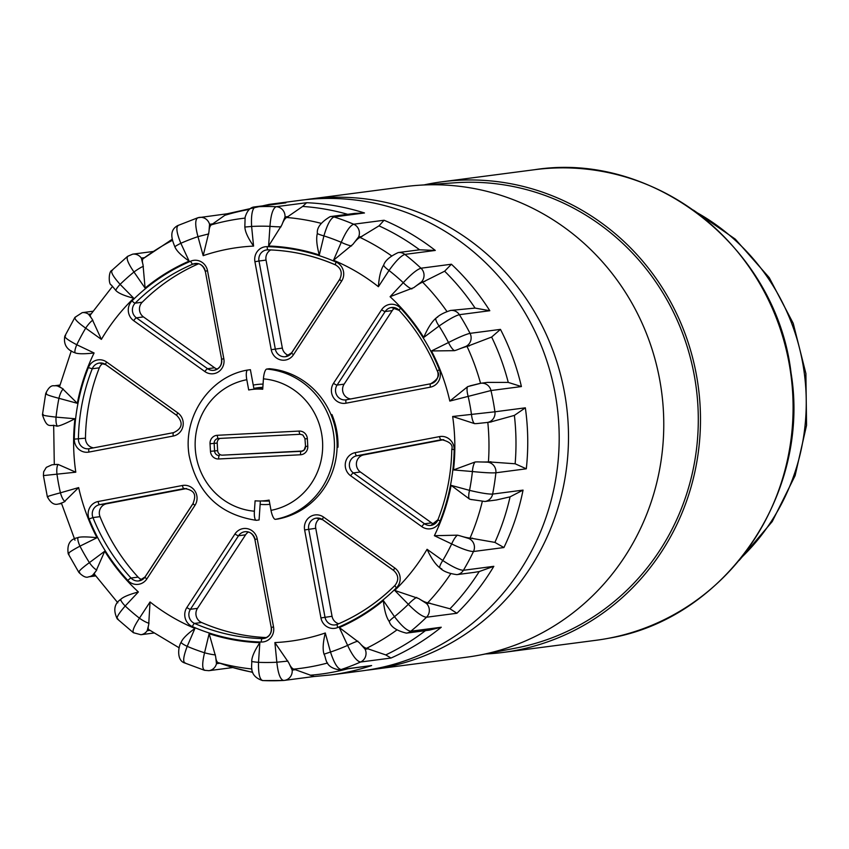<?xml version="1.0" encoding="UTF-8"?>
<svg xmlns="http://www.w3.org/2000/svg" width="849" height="849" viewBox="0 0 849 849"><rect width="100%" height="100%" fill="white"/><g stroke="black" fill="none" stroke-linecap="round" stroke-linejoin="round"><path stroke-width="1.27" d="M485.405 653.985A237.285 227.606 -97.4 0 0 503.468 652.382A237.285 227.606 -97.4 0 0 696.35 374.579A237.285 227.606 -97.4 0 0 441.979 181.803A237.285 227.606 -97.4 0 0 424.107 184.902M418.674 185.273L455.563 182.747A235.003 225.41 82.6 0 1 696.233 387.887A235.003 225.41 82.6 0 1 516.351 647.978L480.056 655.025A237.285 227.606 -97.4 0 0 659.631 379.376A237.285 227.606 -97.4 0 0 418.674 185.273A237.285 227.606 -97.4 0 0 405.249 186.6L309.991 199.048A237.285 227.606 82.6 0 1 565.476 398.319A237.285 227.606 82.6 0 1 383.971 667.622A237.285 227.606 -97.4 0 1 371.48 669.628A237.285 227.606 -97.4 0 1 366.821 670.19M371.48 669.628L466.748 657.179A237.285 227.606 -97.4 0 0 479.239 655.173A237.285 227.606 -97.4 0 0 480.056 655.025M305.343 199.706A237.285 227.606 82.6 0 1 309.991 199.048M324.031 654.144L324.053 654.208C322.535 649.697 322.949 642.619 325.284 632.993L330.494 652.032C334.071 663.037 337.637 668.874 341.181 669.521L371.618 665.552A237.285 227.606 82.6 0 1 343.219 672.949A237.285 227.606 82.6 0 1 330.728 674.955L362.173 670.848A237.285 227.606 -97.4 0 0 374.653 668.842A237.285 227.606 82.6 0 0 556.169 399.539A237.285 227.606 82.6 0 0 300.673 200.268L269.229 204.376A237.285 227.606 82.6 0 1 285.858 202.847L255.432 206.827C252.291 208.366 251.017 214.903 251.612 226.45L253.575 246.093C247.961 237.996 245.053 231.639 244.883 227.033L244.937 228.084L244.883 227.033M251.739 661.297C251.782 657.009 254.477 650.801 259.847 642.672L258.51 662.337A9.488 0.552 3.9 0 1 251.697 661.35L251.76 660.363L251.739 661.297A9.488 0.552 3.9 0 0 251.697 661.35C252.344 664.873 248.184 675.984 262.649 680.59L283.672 680.463C280.35 679.762 278.069 673.681 276.838 662.231L274.885 642.576L288.798 662.857A28.473 8.044 84.4 0 0 293.786 669.129L314.098 676.483M254.392 511.204L255.103 500.814A56.002 53.71 -97.4 0 0 266.162 500.56A56.002 53.71 -97.4 0 0 269.112 500.093L271.011 510.355A9.488 2.674 -100.8 0 0 275.405 519.333L278.069 518.994A75.932 72.834 -97.4 0 0 337.085 447.221A75.932 72.834 -97.4 0 0 331.099 414.885A75.932 72.834 -97.4 0 0 269.388 368.71L266.724 369.06A9.488 2.632 -85.1 0 0 263.423 378.856L262.712 389.256A56.002 53.71 -97.4 0 0 251.654 389.5A56.002 53.71 -97.4 0 0 248.704 389.978L246.804 379.715A66.445 63.728 -97.4 0 0 195.249 448.314A66.445 63.728 -97.4 0 0 254.392 511.204A9.488 2.632 94.9 0 0 256.249 520.32A9.488 2.632 94.9 0 0 256.409 520.31L259.072 519.97L260.367 500.984M254.01 389.192L250.391 369.686L247.738 370.037A9.488 2.674 79.2 0 0 247.685 370.037A9.488 2.674 79.2 0 0 246.804 379.715M394.721 590.437L418.684 598.524A28.473 6.325 43.2 0 0 427.716 602.79L449.97 608.786L456.921 613.254L426.495 617.234C422.505 616.852 416.456 612.543 408.348 604.308L394.721 590.437A198.581 190.473 -97.4 0 0 427.068 549.292L442.775 560.52C452.39 566.835 459.267 570.093 463.405 570.295A237.285 227.606 -97.4 0 0 473.487 551.51C469.285 551.447 462.015 548.921 451.679 543.933L434.37 535.698L457.505 535.178L459.744 535.74A28.473 4.245 23.3 0 0 470.07 538.043L494.893 542.394L503.913 547.541L473.487 551.51A9.488 9.106 -97.4 0 0 469.051 538.584L459.744 535.74M441.873 569.032L439.931 567.907C435.569 564.585 431.281 558.387 427.068 549.292M439.909 567.885L439.92 567.896A9.488 1.995 -54.4 0 1 442.775 560.52A218.31 209.395 -97.4 0 0 451.679 543.933A9.488 2.282 -64.6 0 1 457.505 535.178M439.931 567.907A9.488 1.995 -54.4 0 1 439.92 567.896C443.104 571.271 448.75 573.521 456.879 574.635L456.879 574.635A9.488 9.106 82.6 0 0 463.405 570.295L493.831 566.315L479.239 571.547L474.039 572.396M471.768 499.658L469.518 499.095L451.137 485.363L469.529 490.361C480.64 493.004 488.334 494.245 492.622 494.086A237.285 227.606 -97.4 0 0 495.88 472.787C491.582 473.095 483.75 472.681 472.415 471.535L453.504 469.932L475.217 461.962L477.562 461.888A28.473 1.645 3.9 0 0 488.44 461.877L515.141 463.777L526.306 468.807L495.88 472.787A9.488 9.106 -97.4 0 0 487.475 462.164L477.562 461.888M470.473 499.382L469.518 499.095A9.488 2.494 -74.8 0 1 469.529 490.361A218.31 209.395 -97.4 0 0 472.415 471.535A9.488 2.632 -85.1 0 1 475.217 461.962M453.504 469.932A198.581 190.473 -97.4 0 0 452.655 416.488L474.612 423.651L476.841 423.577M452.655 416.488L494.925 411.797A237.285 227.606 -97.4 0 0 490.977 390.54L449.811 401.078L467.746 386.592L480.895 383.249A9.488 9.106 -97.4 0 1 490.977 390.54L521.403 386.56L508.254 382.411L487.4 382.4L480.895 383.249M449.811 401.078A198.581 190.473 -97.4 0 0 431.451 350.966L454.586 350.658L456.815 349.937A28.473 2.515 -24.9 0 1 467.046 346.445L491.645 337.042A235.162 225.569 82.6 0 1 508.254 382.411M431.451 350.966L448.505 342.518C458.672 337.329 465.846 334.273 470.038 333.349A237.285 227.606 -97.4 0 0 459.373 314.692C455.255 315.754 448.484 319.532 439.071 326.037L423.725 337.456C427.652 328.276 431.738 321.845 435.983 318.152L436.471 317.781M454.586 350.658A9.488 2.547 -116.3 0 1 448.505 342.518A218.31 209.395 -97.4 0 0 439.071 326.037A9.488 2.367 -126.6 0 1 435.983 318.152L437.882 316.868M423.725 337.456A198.581 190.473 -97.4 0 0 390.084 296.704L413.771 287.662A28.473 4.977 -44.5 0 1 422.653 282.208L444.632 271.213A235.162 225.569 82.6 0 1 475.079 308.091L489.799 310.723L459.373 314.692A9.488 9.106 -97.4 0 0 450.543 310.447L450.543 310.447C444.207 312.496 439.527 314.926 436.503 317.759M390.084 296.704L403.264 282.675C411.107 274.259 417.008 269.441 420.977 268.21A237.285 227.606 -97.4 0 0 404.856 254.413C401.015 255.74 395.73 261.099 389.022 270.481L378.399 286.707C379.079 276.71 380.872 269.441 383.769 264.899A9.488 1.794 -146.8 0 0 383.737 264.941C385.181 260.537 390.009 256.419 398.213 252.567A9.488 9.106 -97.4 0 0 398.213 252.567A9.488 9.106 -97.4 0 1 404.856 254.413L435.293 250.434L419.608 249.797L398.223 252.567M411.871 288.936A9.488 2.112 -136.8 0 1 403.264 282.675A218.31 209.395 -97.4 0 0 389.022 270.481A9.488 1.794 -146.8 0 1 383.737 264.941L383.716 264.973M378.399 286.707A198.581 190.473 -97.4 0 0 333.53 260.25L353.014 244.225A28.473 6.845 -64.6 0 1 360.008 237.423L378.994 225.855A235.162 225.569 82.6 0 1 419.608 249.797M333.53 260.25L341.256 242.315C345.861 231.703 350 225.675 353.662 224.221A237.285 227.606 -97.4 0 0 334.039 216.941C330.526 218.448 327.152 224.762 323.915 235.895L319.309 254.987C316.677 245.35 316.04 238.113 317.399 233.252A9.488 0.998 -166.4 0 0 317.356 233.316C316.709 227.702 320.996 222.13 330.219 216.601A9.488 9.106 -97.4 0 0 330.219 216.601A9.488 9.106 -97.4 0 1 334.039 216.941L364.465 212.972L354.659 213.407L330.229 216.601M351.603 245.923A9.488 1.411 -156.7 0 1 341.256 242.315A218.31 209.395 -97.4 0 0 323.915 235.895A9.488 0.998 -166.4 0 1 317.356 233.316L317.356 233.39M319.309 254.987A198.581 190.473 -97.4 0 0 268.613 246.008L281.879 224.889A28.473 7.885 -85.1 0 1 286.644 217.482L302.658 206.434A235.162 225.569 82.6 0 1 347.697 214.319M281.061 226.81A9.488 0.552 -176.1 0 1 269.95 226.333C270.82 214.786 272.9 208.238 276.19 206.7A237.285 227.606 -97.4 0 0 255.432 206.827A9.488 9.106 -97.4 0 0 254.764 206.891L254.764 206.891C250.37 207.156 247.165 210.594 245.128 217.206L244.83 227.044L251.622 226.45A218.31 209.395 -97.4 0 1 269.95 226.333L268.613 246.008M253.575 246.093A198.581 190.473 -97.4 0 0 203.176 255.676L208.95 231.989A28.473 7.97 -106 0 1 211.433 224.794L224.815 215.306A235.162 225.569 82.6 0 1 249.256 209.395M203.176 255.676L197.966 236.648C195.015 225.558 194.994 219.254 197.913 217.758A9.488 9.106 82.6 0 1 199.547 217.386A9.488 9.106 82.6 0 1 199.557 217.386A9.488 9.106 82.6 0 1 209.544 224.285L212.961 223.839M227.086 213.789L197.913 217.758M208.748 233.9L197.966 236.648A218.31 209.395 -97.4 0 0 180.837 243.281C176.518 232.722 175.754 226.715 178.534 225.272L197.626 217.832M178.11 225.388C167.635 230.599 172.984 241.763 174.894 246.932A9.488 0.838 155.1 0 1 180.837 243.281L189.125 261.121C181.219 255.528 176.496 250.816 174.958 246.985L174.894 246.932A9.488 0.838 155.1 0 0 174.958 246.985M189.125 261.121A198.581 190.473 -97.4 0 0 145.094 288.108L143.003 264.644A28.473 7.1 -126.6 0 1 143.332 258.542A28.473 7.1 -126.6 0 1 143.428 258.478A226.842 217.588 82.6 0 1 154.645 250.678A226.842 217.588 82.6 0 1 172.496 240.299M145.094 288.108L133.972 272.009C127.594 262.702 125.705 257.396 128.284 256.058M112.609 270.046C110.137 271.277 112.641 276.042 120.112 284.362L133.739 298.232C124.506 295.823 118.616 293.319 116.058 290.708L116.005 290.666A9.488 1.656 135.5 0 0 116.058 290.708M133.739 298.232A198.581 190.473 -97.4 0 0 101.392 339.377L92.01 318.937A28.473 5.37 -146.8 0 1 90.461 314.82L112.408 286.516M101.392 339.377L85.685 328.149C76.697 321.76 73.364 318.035 75.699 316.995M65.617 335.769C63.357 336.682 67.082 339.674 76.781 344.747L94.09 352.982C84.667 354.033 78.405 354.022 75.296 352.929L75.083 352.834C66.784 349.926 63.367 344.397 64.8 336.215M94.09 352.982A198.581 190.473 -97.4 0 0 77.323 403.307L62.126 388.311A28.473 2.993 -166.4 0 1 59.621 386.359L71.305 350.839M77.323 403.307L58.931 398.308C48.457 395.592 44.307 393.883 46.483 393.193M43.225 414.503C41.06 415.034 45.337 415.914 56.045 417.135L74.956 418.737C66.498 423.131 60.714 425.604 57.583 426.145L56.331 426.081L57.583 426.145A9.488 2.632 94.9 0 1 56.045 417.135A218.31 209.395 -97.4 0 1 58.931 398.308A9.488 2.494 105.2 0 1 63.282 389.012M74.956 418.737A198.581 190.473 -97.4 0 0 75.794 472.193L58.188 464.456L54.294 464.552L53.667 425.2M75.794 472.193L43.416 475.589M48.128 496.75C45.931 496.888 50.038 495.583 60.428 492.813L78.649 487.591L63.919 502.099A28.473 1.146 164.7 0 0 61.468 503.266L74.988 540.197M79.732 572.587C77.386 572.375 80.602 569.063 89.389 562.632A218.31 209.395 -97.4 0 1 79.955 546.151A9.488 2.547 63.7 0 1 78.214 537.449L77.079 538.022L78.214 537.449C81.292 536.653 87.553 536.738 97.009 537.714L79.955 546.151C70.425 551.266 66.795 553.856 69.066 553.93M96.818 569.955A9.488 2.367 53.4 0 1 89.389 562.632L104.735 551.224L96.001 571.101A28.473 3.799 145.4 0 0 94.462 574.242L117.82 602.801M120.112 600.307L120.929 599.171C123.413 596.858 129.228 594.459 138.376 591.965L125.196 606.006C117.99 614.326 115.623 618.688 118.117 619.08M134.238 632.876C131.627 632.388 133.357 627.496 139.438 618.189L150.05 601.962L148.692 624.768A28.473 5.996 125.6 0 0 148.904 629.671L179.192 647.84M150.05 601.962A198.581 190.473 -97.4 0 0 194.93 628.419C187.205 634.076 182.62 638.66 181.198 642.184L181.155 642.247A9.488 1.411 23.3 0 0 187.205 646.354C183.225 656.893 182.641 662.453 185.443 663.058M205.065 670.339C202.115 669.681 201.945 663.822 204.545 652.785L209.141 633.694L215.657 656.638A28.473 7.471 105.2 0 0 218.352 662.719L232.212 667.399L252.705 672.397M287.917 661.084L276.838 662.231A218.31 209.395 -97.4 0 1 258.51 662.337C258.276 673.809 259.741 679.89 262.914 680.58A237.285 227.606 -97.4 0 0 283.439 680.474M269.229 204.376L226.832 213.863L224.815 215.306M254.764 206.891L285.858 202.847M281.879 224.889L285.009 216.951A9.488 9.106 82.6 0 0 276.19 206.7L306.616 202.72L302.658 206.434M353.014 244.225L358.607 236.956A9.488 9.106 82.6 0 0 353.662 224.221L384.088 220.241L378.994 225.855M417.284 250.073L417.846 249.999M413.771 287.662L421.475 281.889A9.488 9.106 82.6 0 0 420.987 268.21L451.413 264.23L444.632 271.213M450.543 310.447L475.079 308.091M456.815 349.937L466.005 346.339A9.488 9.106 82.6 0 0 470.038 333.349L500.464 329.38L491.645 337.042M476.851 423.577L487.135 422.484A9.488 9.106 82.6 0 0 494.925 411.797L525.351 407.828L514.377 415.405L490.266 422.07M510.069 496.845L496.4 499.987L484.928 501.483A9.488 9.106 82.6 0 1 484.917 501.483A9.488 9.106 82.6 0 0 492.622 494.086L523.048 490.117L510.069 496.845A235.162 225.569 82.6 0 1 494.893 542.394M371.618 665.552L339.547 669.903A9.488 9.106 82.6 0 0 341.181 669.521A237.285 227.606 -97.4 0 0 360.57 662.018C356.888 661.413 352.568 655.874 347.623 645.399L339.335 627.56L359.307 642.672A28.473 7.652 63.7 0 0 366.492 648.318L385.775 654.919L390.996 658.039L360.57 662.018A9.488 9.106 -97.4 0 0 365.123 649.22L359.307 642.672M389.32 621.648L389.341 621.712A9.488 1.263 -34.6 0 1 394.488 616.671C401.492 625.883 406.936 630.743 410.82 631.221A237.285 227.606 -97.4 0 0 426.495 617.234A9.488 9.106 -97.4 0 0 426.559 603.543L418.684 598.524M406.395 633.131A9.488 9.106 82.6 0 1 406.384 633.131L429.286 630.138L441.247 627.241L410.82 631.221A9.488 9.106 82.6 0 1 406.395 633.131C396.632 630.733 390.943 626.923 389.341 621.712A9.488 1.263 -34.6 0 0 389.415 621.776C386.369 617.594 384.353 610.527 383.366 600.572L394.488 616.671A218.31 209.395 -97.4 0 0 408.348 604.308A9.488 1.656 -44.5 0 1 416.742 597.399M186.621 488.546L106.677 503.744A9.488 9.106 -97.4 0 0 100.012 516.659A194.58 186.642 -97.4 0 0 138.1 577.118A9.488 9.106 -97.4 0 0 142.218 579.708M248.449 532.026A9.488 9.106 -97.4 0 0 245.584 534.817L197.477 608.362A9.488 9.106 -97.4 0 0 201.584 622.497A194.58 186.642 -97.4 0 0 266.554 637.578M320.009 518.421A9.488 9.106 -97.4 0 0 315.754 528.301L332.055 616.289A9.488 9.106 -97.4 0 0 338.719 623.739M443.73 439.665L363.786 454.862A9.488 9.106 -97.4 0 0 360.411 472.002L431.579 522.867A9.488 9.106 -97.4 0 0 434.264 524.183M395.103 307.805A9.488 9.106 -97.4 0 0 392.238 310.596L344.132 384.151A9.488 9.106 -97.4 0 0 350.722 398.966M270.778 249.935A9.488 9.106 -97.4 0 0 266.045 260.102L282.346 348.079A9.488 9.106 -97.4 0 0 288.872 355.498M198.602 263.774A194.58 186.642 -97.4 0 0 142.218 302.233A9.488 9.106 -97.4 0 0 143.46 316.91L214.627 367.787A9.488 9.106 -97.4 0 0 217.312 369.103M103.058 363.33A9.488 9.106 -97.4 0 0 99.312 367.84A194.58 186.642 -97.4 0 0 85.462 438.18A9.488 9.106 -97.4 0 0 93.623 447.848M331.471 415.819L331.948 414.556A76.877 73.746 82.6 0 1 337.998 447.221L337.085 447.221M337.106 446.224L337.998 447.221M266.957 500.454A56.947 54.623 -97.4 0 0 269.197 500.549M259.985 387.505A56.947 54.623 -97.4 0 0 253.957 388.927M220.061 438.413A4.744 4.553 -97.4 0 0 217.206 443.061L217.641 450.639A4.744 4.553 -97.4 0 0 222.47 455.149L302.647 451.021M259.868 388.428L259.698 387.558M696.573 212.43A213.555 204.842 82.6 0 1 741.655 557.358M441.979 181.803L534.583 169.704A237.285 227.606 82.6 0 1 790.069 368.975A237.285 227.606 82.6 0 1 608.563 638.278A237.285 227.606 82.6 0 1 596.072 640.284L503.468 652.382M295.59 669.659L292.173 670.105L288.798 662.857M283.672 680.463A9.488 9.106 -97.4 0 0 284.33 680.399A9.488 9.106 -97.4 0 0 284.341 680.399A9.488 9.106 -97.4 0 0 292.173 670.105M327.608 662.995A226.842 217.588 82.6 0 1 293.786 669.129M274.885 642.576A198.581 190.473 -97.4 0 0 325.284 632.993M339.335 627.56A198.581 190.473 -97.4 0 0 383.366 600.572M339.547 669.903C324.222 667.441 326.61 658.039 324 654.186L330.494 652.032A218.31 209.395 -97.4 0 0 347.623 645.399A9.488 0.838 -24.9 0 1 357.843 641.122M209.141 633.694A198.581 190.473 -97.4 0 0 259.847 642.672M194.93 628.419L187.205 646.354A218.31 209.395 -97.4 0 0 204.545 652.785A9.488 0.998 13.6 0 0 215.402 654.855M117.226 618.868C113.076 610.219 114.307 603.671 120.908 599.192A9.488 2.112 43.2 0 0 125.196 606.006A218.31 209.395 -97.4 0 0 139.438 618.189A9.488 1.794 33.2 0 0 149.031 623.208M104.735 551.224A198.581 190.473 -97.4 0 0 138.376 591.965M78.649 487.591A198.581 190.473 -97.4 0 0 97.009 537.714M58.188 464.456A9.488 2.685 84.4 0 0 56.947 474.029A218.31 209.395 -97.4 0 0 60.428 492.813A9.488 2.653 74 0 0 65.055 501.515M92.87 320.2A9.488 1.995 125.6 0 0 85.685 328.149A218.31 209.395 -97.4 0 0 76.781 344.747A9.488 2.282 115.4 0 0 75.296 352.929M143.385 266.331A9.488 1.263 145.4 0 0 133.972 272.009A218.31 209.395 -97.4 0 0 120.112 284.362A9.488 1.656 135.5 0 0 116.005 290.666L111.346 285.009C108.417 284.712 108.523 271.224 111.856 270.396M474.612 423.651A9.488 2.685 -95.6 0 1 471.513 414.652A218.31 209.395 -97.4 0 0 468.032 395.867A9.488 2.653 -106 0 1 467.746 386.592M434.37 535.698A198.581 190.473 -97.4 0 0 451.137 485.363M89.081 518.951A12.809 12.289 82.6 0 1 98.091 501.526L182.429 485.49A12.809 12.289 82.6 0 1 194.952 505.367L146.845 578.922A12.809 12.289 82.6 0 1 127.828 580.451A197.902 189.826 82.6 0 1 89.081 518.951L92.955 517.582A9.488 9.106 82.6 0 1 99.63 504.667L183.968 488.631A9.488 9.106 82.6 0 1 184.466 488.557C198.104 490.658 194.686 498.49 193.105 503.436A3.322 0.626 -146.8 0 1 193.243 503.361M273.537 626.933A12.809 12.289 82.6 0 1 261.269 642.035A197.902 189.826 82.6 0 1 192.394 626.604A12.809 12.289 82.6 0 1 186.854 607.523L234.961 533.968A12.809 12.289 82.6 0 1 257.226 538.956L273.537 626.933L271.33 627.411A9.488 9.106 82.6 0 1 262.245 638.597A194.58 186.642 82.6 0 1 194.527 623.421A9.488 9.106 82.6 0 1 190.431 609.285L238.537 535.74A9.488 9.106 82.6 0 1 255.018 539.402M394.764 567.992A12.809 12.289 82.6 0 1 396.441 587.805A197.902 189.826 82.6 0 1 337.785 627.485A12.809 12.289 82.6 0 1 320.943 617.923L304.632 529.946A12.809 12.289 82.6 0 1 323.596 517.115L394.764 567.992A3.322 0.7 125.6 0 0 393.766 570.57A3.322 0.7 125.6 0 0 393.915 570.602M439.538 436.609A12.809 12.289 82.6 0 1 454.173 449.546A197.902 189.826 82.6 0 1 440.09 521.084A12.809 12.289 82.6 0 1 421.815 526.645L350.648 475.769A12.809 12.289 82.6 0 1 355.2 452.644L439.538 436.609A3.322 0.934 79.2 0 0 441.077 439.75A9.488 9.106 82.6 0 1 441.576 439.676C449.853 441.65 453.26 444.876 451.774 449.365L451.912 449.333M381.615 309.758A12.809 12.289 82.6 0 1 400.632 308.219A197.902 189.826 82.6 0 1 439.379 369.718A12.809 12.289 82.6 0 1 430.369 387.155L346.031 403.19A12.809 12.289 82.6 0 1 333.508 383.302L381.615 309.758A3.322 0.626 33.2 0 0 385.181 311.519A9.488 9.106 82.6 0 1 399.104 310.203M254.923 261.736A12.809 12.289 82.6 0 1 267.191 246.645A197.902 189.826 82.6 0 1 336.066 262.065A12.809 12.289 82.6 0 1 341.606 281.157L293.499 354.702A12.809 12.289 82.6 0 1 271.234 349.714L254.923 261.736L258.987 261.014A9.488 9.106 82.6 0 1 267.997 249.839A3.322 0.934 91.6 0 0 268.072 249.839A194.58 186.642 82.6 0 1 335.578 264.909M133.696 320.689A12.809 12.289 82.6 0 1 132.02 300.864A197.902 189.826 82.6 0 1 190.675 261.184A12.809 12.289 82.6 0 1 207.517 270.746L223.828 358.734A12.809 12.289 82.6 0 1 204.864 371.554L133.696 320.689A3.322 0.7 -54.4 0 1 136.413 317.834A9.488 9.106 82.6 0 1 135.171 303.146A194.58 186.642 82.6 0 1 192.84 264.145A9.488 9.106 82.6 0 1 205.309 271.192L221.621 359.201A9.488 9.106 82.6 0 1 207.581 368.71L136.413 317.834L143.46 316.91M88.922 452.071A12.809 12.289 82.6 0 1 74.288 439.135A197.902 189.826 82.6 0 1 88.37 367.596A12.809 12.289 82.6 0 1 106.645 362.035L177.812 412.901A12.809 12.289 82.6 0 1 173.26 436.036L88.922 452.071A3.322 0.934 -100.8 0 1 89.23 448.686A3.322 0.934 -100.8 0 1 89.251 448.675L88.752 448.76A9.488 9.106 82.6 0 1 78.416 439.103A194.58 186.642 82.6 0 1 92.254 368.763A9.488 9.106 82.6 0 1 105.573 364.486M331.099 414.885L331.948 414.556M253.246 385.085A60.268 57.817 82.6 0 1 263.063 384.109M269.897 504.338A60.268 57.817 82.6 0 1 260.134 504.37M450.681 573.828A226.842 217.588 82.6 0 1 427.716 602.79M429.976 603.098L426.559 603.543M441.247 627.241A237.285 227.606 82.6 0 1 390.996 658.039M306.616 202.72A237.285 227.606 82.6 0 1 364.465 212.972M384.088 220.241A237.285 227.606 82.6 0 1 435.293 250.434M451.413 264.23A237.285 227.606 82.6 0 1 489.799 310.723M500.464 329.38A237.285 227.606 82.6 0 1 521.403 386.56M525.351 407.828A237.285 227.606 82.6 0 1 526.306 468.807M523.048 490.117A237.285 227.606 82.6 0 1 503.913 547.541M493.831 566.315A237.285 227.606 82.6 0 1 456.921 613.254M449.97 608.786A235.162 225.569 -97.4 0 0 479.239 571.547M472.469 538.128L469.051 538.584M482.285 501.557A226.842 217.588 82.6 0 1 470.07 538.043M490.892 461.718L487.475 462.164M487.814 422.399A226.842 217.588 82.6 0 1 488.44 461.877M476.958 423.566L486.848 422.515A9.488 9.106 82.6 0 0 487.135 422.484L491.242 421.953M479.621 383.515L469.964 385.871M467.046 346.445A226.842 217.588 82.6 0 1 480.555 383.302M422.653 282.208A226.842 217.588 82.6 0 1 446.924 311.477M360.008 237.423A226.842 217.588 82.6 0 1 391.495 255.793M286.644 217.482A226.842 217.588 82.6 0 1 321.177 223.34M211.433 224.794A226.842 217.588 82.6 0 1 244.968 218.108M208.95 231.989L209.544 224.285M143.003 264.644L141.316 258.085L144.532 257.661M127.647 256.313L132.699 254.159A9.488 9.106 82.6 0 1 132.709 254.159A9.488 9.106 82.6 0 1 141.316 258.085M92.01 318.937L88.551 314.257L91.045 313.928M74.924 317.367L82.215 312.644A9.488 9.106 82.6 0 1 82.226 312.644A9.488 9.106 82.6 0 1 88.551 314.257M62.126 388.311L57.626 386.04L59.77 385.754M45.719 393.49C48.351 387.77 51.173 385.213 54.177 385.807L54.177 385.807A9.488 9.106 82.6 0 1 57.626 386.04M56.936 464.403L51.969 464.796A9.488 9.106 82.6 0 1 52.256 464.764M47.353 496.814C50.569 502.841 54.198 505.251 58.21 504.03L58.21 504.03A9.488 9.106 -97.4 0 0 59.483 503.775L63.919 502.099M61.531 503.499L59.483 503.775M78.904 572.449C83 576.545 86.227 578.01 88.551 576.842A9.488 9.106 -97.4 0 0 88.561 576.842A9.488 9.106 -97.4 0 0 92.679 575.166L96.001 571.101M94.908 574.879L92.679 575.166M133.42 632.728L140.881 634.712A9.488 9.106 -97.4 0 0 147.206 630.701L148.692 624.768M149.87 630.351L147.206 630.701M181.198 642.184A9.488 1.411 23.3 0 0 181.155 642.247C178.386 645.919 176.221 660.522 184.721 662.973M204.492 670.296L208.875 670.678A9.488 9.106 -97.4 0 0 216.484 663.674L215.657 656.638M219.902 663.228L216.484 663.674M251.92 668.991A226.842 217.588 82.6 0 1 218.352 662.719M252.652 672.228A235.162 225.569 82.6 0 1 231.957 667.314M169.375 241.116A235.162 225.569 82.6 0 1 172.262 239.28L143.332 258.542M285.009 216.951L288.427 216.506M358.607 236.956L362.035 236.51M421.475 281.889L424.893 281.443M466.005 346.339L469.433 345.893M514.377 415.405A235.162 225.569 82.6 0 1 515.141 463.777M347.687 668.832A235.162 225.569 82.6 0 1 310.065 675.242M368.551 648.774L365.123 649.22M396.823 630A226.842 217.588 82.6 0 1 366.492 648.318M425.434 630.637A235.162 225.569 82.6 0 1 385.775 654.919M98.091 501.526A3.322 0.934 79.2 0 0 99.63 504.667L106.677 503.744M182.429 485.49A3.322 0.934 79.2 0 0 183.968 488.631L184.965 488.504M194.952 505.367A3.322 0.626 -146.8 0 1 193.105 503.436L144.999 576.98A3.322 0.626 -146.8 0 1 145.137 576.917L193.094 503.584M146.845 578.922A3.322 0.626 -146.8 0 1 144.999 576.98L138.822 580.928A9.488 9.106 82.6 0 1 131.043 578.042A194.58 186.642 82.6 0 1 92.955 517.582L100.012 516.659M144.988 577.129A9.488 9.106 82.6 0 1 138.822 580.928M127.828 580.451A3.322 0.552 -42.7 0 1 131.043 578.042L138.1 577.118M261.269 642.035A3.322 0.934 -88.4 0 1 262.245 638.597L264.941 638.246M192.394 626.604A3.322 0.817 -66.4 0 1 194.527 623.421L201.584 622.497M186.854 607.523A3.322 0.626 33.2 0 0 190.431 609.285L197.477 608.362M234.961 533.968A3.322 0.626 33.2 0 0 238.537 535.74L245.584 534.817M257.226 538.956L255.029 539.433M396.441 587.805A3.322 0.753 -134.9 0 1 395.029 585.332A3.322 0.753 -134.9 0 1 395.156 585.279M394.965 585.46A194.58 186.642 82.6 0 1 337.478 624.291A3.322 0.902 -113.1 0 0 337.414 624.312L335.175 624.917A9.488 9.106 82.6 0 1 325.008 617.212L308.696 529.224A9.488 9.106 82.6 0 1 322.524 519.577M337.785 627.485A3.322 0.902 -113.1 0 1 337.414 624.312C358.978 615.079 378.187 602.09 395.029 585.332C399.03 580.079 398.606 575.155 393.766 570.57L322.599 519.694A3.322 0.7 125.6 0 0 322.747 519.726L393.692 570.443M337.35 624.344A9.488 9.106 82.6 0 1 335.175 624.917M320.943 617.923L332.055 616.289M304.632 529.946L315.754 528.301M323.596 517.115A3.322 0.7 125.6 0 0 322.599 519.694L316.412 518.113M454.173 449.546L451.774 449.365C451.371 473.774 446.754 497.238 437.925 519.747L438.063 519.673M440.09 521.084L437.925 519.747L430.857 525.404A9.488 9.106 82.6 0 1 424.532 523.791L353.364 472.914A9.488 9.106 82.6 0 1 356.729 455.786L442.064 439.623M437.978 519.885A9.488 9.106 82.6 0 1 430.857 525.404M421.815 526.645A3.322 0.7 -54.4 0 1 424.532 523.791L431.579 522.867M350.648 475.769A3.322 0.7 -54.4 0 1 353.364 472.914L360.411 472.002M355.2 452.644A3.322 0.934 79.2 0 0 356.729 455.786L363.786 454.862M400.632 308.219A3.322 0.552 137.3 0 0 399.126 310.352A3.322 0.552 137.3 0 0 399.274 310.384M439.379 369.718L437.362 370.854A9.488 9.106 82.6 0 1 430.698 383.759A3.322 0.934 -100.8 0 0 430.676 383.769L346.36 399.794A3.322 0.934 -100.8 0 0 346.339 399.805A9.488 9.106 82.6 0 1 337.074 385.075L385.181 311.519L392.238 310.596M430.369 387.155A3.322 0.934 -100.8 0 1 430.676 383.769L345.851 399.879M346.031 403.19A3.322 0.934 -100.8 0 1 346.339 399.805M333.508 383.302A3.322 0.626 33.2 0 0 337.074 385.075L344.132 384.151M267.191 246.645A3.322 0.934 91.6 0 0 268.04 249.839C291.44 250.519 313.981 255.57 335.673 264.994A3.322 0.817 113.6 0 0 335.79 265.005M336.066 262.065A3.322 0.817 113.6 0 0 335.673 264.994C341.266 268.39 342.625 273.123 339.759 279.215A3.322 0.626 -146.8 0 1 339.897 279.141M341.606 281.157A3.322 0.626 -146.8 0 1 339.759 279.215L291.653 352.77A3.322 0.626 -146.8 0 1 291.791 352.696L339.749 279.374M293.499 354.702A3.322 0.626 -146.8 0 1 291.653 352.77L285.466 356.707A9.488 9.106 82.6 0 1 275.299 349.003L258.987 261.014L266.045 260.102M291.642 352.919A9.488 9.106 82.6 0 1 285.466 356.707M271.234 349.714L282.346 348.079M132.02 300.864A3.322 0.753 45.1 0 0 135.171 303.146L142.218 302.233M190.675 261.184A3.322 0.902 66.9 0 0 192.84 264.145L197.488 263.53M207.517 270.746L205.182 271.234C203.304 265.588 199.961 263.01 195.143 263.508M223.828 358.734L221.493 359.212C222.13 365.049 219.604 368.753 213.906 370.313M204.864 371.554A3.322 0.7 -54.4 0 1 207.581 368.71L214.627 367.787M74.288 439.135L85.462 438.18M88.37 367.596L92.254 368.763L99.312 367.84M106.645 362.035A3.322 0.7 125.6 0 0 105.647 364.614A3.322 0.7 125.6 0 0 105.796 364.635L176.741 415.352M177.812 412.901A3.322 0.7 125.6 0 0 176.815 415.479A3.322 0.7 125.6 0 0 176.963 415.511M173.26 436.036A3.322 0.934 -100.8 0 1 173.578 432.65A3.322 0.934 -100.8 0 1 173.589 432.64M173.557 432.65L89.251 448.675L173.578 432.65C185.623 427.005 180.529 419.47 176.815 415.479L105.647 364.614L99.46 363.032M275.405 519.333A75.932 72.834 -97.4 0 0 334.326 440.939A75.932 72.834 -97.4 0 0 266.724 369.06M253.862 388.407A56.947 54.623 82.6 0 1 257.778 387.749A56.947 54.623 82.6 0 1 262.84 387.335L257.778 387.749M269.282 501.006A56.947 54.623 82.6 0 1 261.513 500.952M271.011 510.355A66.445 63.728 -97.4 0 0 322.567 441.756A66.445 63.728 -97.4 0 0 263.423 378.856M218.671 458.98A8.066 7.737 82.6 0 1 210.467 451.328L210.032 443.751A8.066 7.737 82.6 0 1 217.302 435.293L299.145 431.08A8.066 7.737 82.6 0 1 307.349 438.742L307.784 446.319A8.066 7.737 82.6 0 1 300.514 454.767L218.671 458.98A3.322 0.934 -92.9 0 1 219.403 455.542A4.744 4.553 82.6 0 1 214.585 451.042L214.15 443.465A4.744 4.553 82.6 0 1 218.384 438.498A3.322 0.934 87.1 0 0 218.426 438.487L300.228 434.285A3.322 0.934 87.1 0 0 300.27 434.274M210.467 451.328L217.641 450.639M210.032 443.751L217.206 443.061M217.302 435.293A3.322 0.934 87.1 0 0 218.405 438.498L300.249 434.285L302.828 434.996L305.088 438.784M299.145 431.08A3.322 0.934 87.1 0 0 300.249 434.285M307.349 438.742L304.961 438.806L305.534 446.362M307.784 446.319L305.396 446.383L304.207 449.896L301.597 451.297A4.744 4.553 82.6 0 1 301.257 451.328L222.47 455.149M305.534 446.404A4.744 4.553 82.6 0 1 301.597 451.297M300.514 454.767A3.322 0.934 -92.9 0 1 301.257 451.328L301.926 451.243M693.4 210.117L735.308 239.153L769.236 277.655L793.221 323.352L805.903 373.549L806.55 425.317L795.11 475.652L772.219 521.583L739.171 560.414M534.583 169.704C654.186 150.878 776.464 247.929 791.035 372.807C811.103 494.012 725.364 619.07 608.606 638.268L608.446 638.299M313.61 676.568L284.341 680.399M283.566 680.474L284.33 680.399M456.879 574.635L474.782 572.3M470.516 499.392L484.917 501.483M127.594 256.356L111.919 270.343M74.871 317.452L64.842 336.119M45.697 393.596L42.461 414.705M56.681 426.134C49.932 423.609 47.565 430.188 42.45 414.821M51.969 464.796L46.302 467.375L43.66 471.789L43.405 475.536M43.426 475.652L47.321 496.697M77.567 537.725C70 539.147 66.88 544.496 68.207 553.76M68.26 553.866L78.84 572.364M133.346 632.675L117.3 618.932M204.439 670.286L184.785 662.995M232.775 667.558L208.875 670.678M153.754 633.036L140.881 634.712M95.64 575.919L88.561 576.842M61.553 503.595L58.21 504.03M54.177 385.807L59.95 385.053M82.226 312.644L92.838 311.254M132.709 254.159L153.489 251.442M313.504 676.579L330.728 674.955M244.852 531.718C249.638 531.198 252.981 533.777 254.891 539.444L271.202 627.422C271.85 633.237 269.324 636.941 263.615 638.522M391.506 307.508L399.126 310.352C415.405 328.085 428.108 348.249 437.224 370.843C440.217 375.056 438.042 379.365 430.676 383.769M266.703 249.903L268.04 249.839M262.797 388.046L251.654 389.5M269.122 500.178L266.162 500.56M247.685 370.037C209.915 376.256 182.408 416.742 189.168 455.616C197.148 493.089 219.509 514.653 256.249 520.32"/></g></svg>
